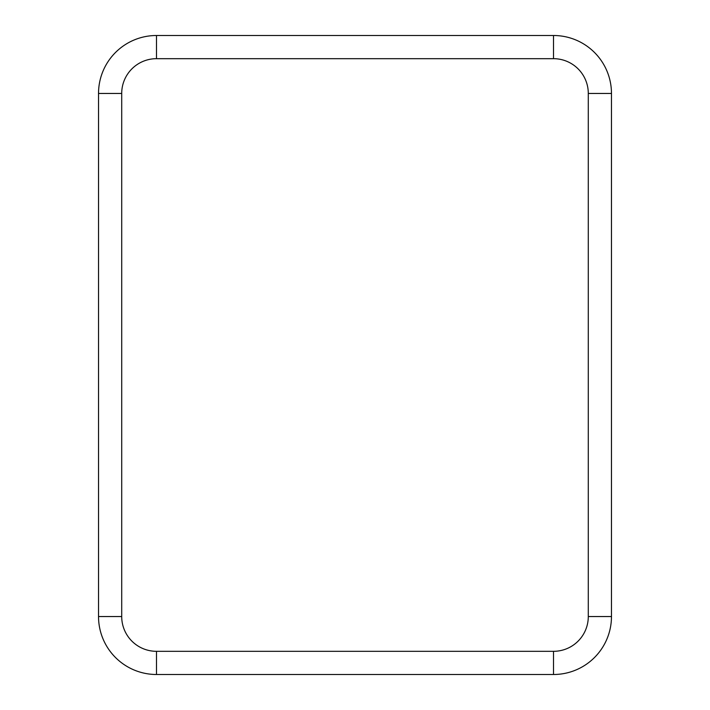 <?xml version="1.0" encoding="UTF-8"?>
<svg xmlns="http://www.w3.org/2000/svg" width="710" height="710" viewBox="0 0 710 710"><rect width="100%" height="100%" fill="white"/><g stroke="black" fill="none" stroke-linecap="round" stroke-linejoin="round"><path stroke-width="1.06" d="M553.507 674.5A57.963 57.963 0 0 0 611.47 616.537L611.47 93.463A57.963 57.963 0 0 0 553.507 35.5L156.493 35.5A57.963 57.963 0 0 0 98.53 93.463L98.53 616.537A57.963 57.963 0 0 0 156.493 674.5L553.507 674.5A57.963 57.963 0 0 0 611.47 616.537L611.47 93.463A57.963 57.963 0 0 0 553.507 35.5L156.493 35.5A57.963 57.963 0 0 0 98.53 93.463L98.53 616.537A57.963 57.963 0 0 0 156.493 674.5L553.507 674.5L553.507 651.318A34.772 34.772 0 0 0 588.288 616.537L588.288 93.463A34.772 34.772 0 0 0 553.507 58.681L156.493 58.681A34.772 34.772 0 0 0 121.712 93.463L121.712 616.537A34.772 34.772 0 0 0 156.493 651.318L553.507 651.318M588.288 616.537L611.47 616.537M156.493 651.318L156.493 674.5M121.712 616.537L98.53 616.537M121.712 93.463L98.53 93.463M156.493 58.681L156.493 35.5M553.507 58.681L553.507 35.5M588.288 93.463L611.47 93.463"/></g></svg>
